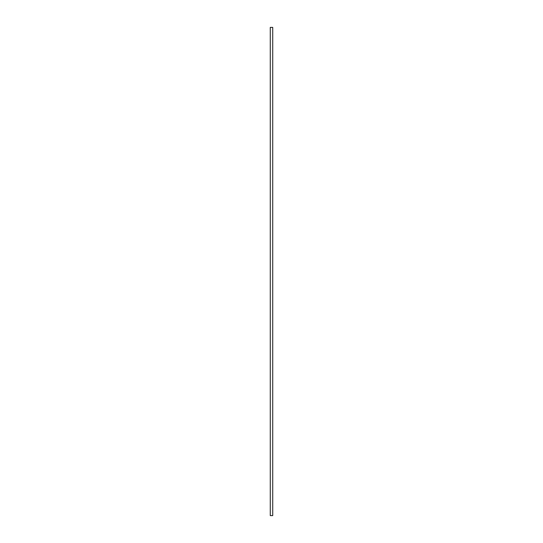 <?xml version="1.0" encoding="UTF-8"?>
<svg xmlns="http://www.w3.org/2000/svg" width="543" height="543" viewBox="0 0 543 543"><rect width="100%" height="100%" fill="white"/><g stroke="black" fill="none" stroke-linecap="round" stroke-linejoin="round"><path stroke-width="0.81" d="M272.722 515.606L270.278 515.606L272.722 515.606L272.722 27.394L270.278 27.394L270.278 515.606M270.278 27.394L272.722 27.394"/></g></svg>
